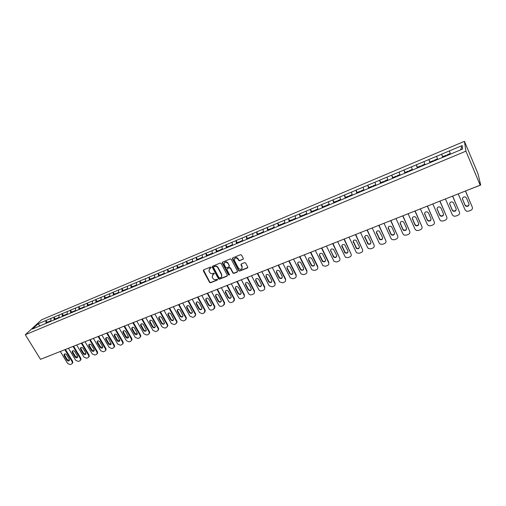 <?xml version="1.0" encoding="UTF-8"?>
<svg xmlns="http://www.w3.org/2000/svg" width="506" height="506" viewBox="0 0 506 506"><rect width="100%" height="100%" fill="white"/><g stroke="black" fill="none" stroke-linecap="round" stroke-linejoin="round"><path stroke-width="0.76" d="M211.091 267.358L210.401 267.086L203.621 269.875L203.33 270.786L209.56 282.386L210.54 282.778L217.314 280.058L217.523 279.426L215.948 279.508C214.645 279.881 213.595 279.464 212.805 278.262L212.128 276.927L213.228 274.397L214.342 273.48L213.621 273.132L212.741 273.493C211.438 273.873 210.382 273.455 209.592 272.253L208.902 270.887L210.003 268.363L210.888 268.003L211.091 267.358M242.981 259.388L243.297 258.452L241.558 255.094L240.546 254.701L232.747 257.902L232.437 258.832L238.642 270.697L239.642 271.089L247.434 267.959L247.757 267.035L245.638 262.962L244.651 262.608L241.305 263.961L240.989 264.891L242.032 266.883C242.039 269.616 240.862 270.096 238.509 268.306L234.423 260.495C234.386 257.763 235.549 257.269 237.921 259.002L238.63 260.362L239.635 260.754L243.354 258.983M480.181 185.177L40.493 359.323L25.3 334.738L465.918 151.174L480.181 185.177L479.758 182.944L480.694 185.044L478.006 173.741L464.438 141.332L465.918 151.174M221.141 263.474L220.148 263.082L212.533 266.213L212.191 267.029L218.459 278.812L219.446 279.198L227.049 276.143L227.384 275.289L221.141 263.474M222.577 262.083L230.287 258.92L231.286 259.306L237.491 271.159L237.181 272.076L233.88 273.404L232.88 273.012L230.369 268.237L229.376 267.845L227.194 268.73L226.865 269.603L229.515 274.638L228.592 274.973L222.248 262.956L222.577 262.083M464.438 141.332L41.6 319.779L25.3 334.738M442.952 157.315L441.605 154.159L442.706 157.417M441.605 154.159L462.136 145.595L462.598 149.03L441.694 157.84M441.694 157.777L292.759 220.154L292.266 219.68L292.405 220.306M286.124 222.931L292.759 220.154M286.08 222.893L32.46 329.02L38.108 323.821L45.926 320.532L46.027 323.34M47.166 322.328L45.926 320.532M46.021 320.443L54.009 317.135L54.123 319.95M55.249 318.944L54.009 317.135M54.104 317.047L62.181 313.701L62.314 316.528M63.414 315.523L62.181 313.701M62.276 313.612L70.442 310.229L70.587 313.062M71.675 312.063L70.442 310.229M70.53 310.14L78.791 306.718L78.955 309.564M80.018 308.565L78.791 306.718M78.879 306.636L87.228 303.176L87.411 306.022M88.455 305.036L87.228 303.176M87.317 303.088L95.76 299.59L95.963 302.493M96.988 301.462L95.76 299.59M95.843 299.501L104.388 295.959L104.609 298.882M105.615 297.851L104.388 295.959M104.47 295.877L113.11 292.297L113.35 295.219M114.337 294.195L113.11 292.297M113.192 292.209L121.927 288.591L122.193 291.526M123.154 290.507L121.927 288.591M122.009 288.502L130.852 284.84L131.13 287.781M132.066 286.769L130.852 284.84M130.927 284.758L139.871 281.045L140.168 283.999M141.085 282.993L139.871 281.045M139.947 280.963L148.992 277.212L149.314 280.172M150.206 279.173L148.992 277.212M149.068 277.13L158.22 273.335L158.561 276.308M159.428 275.315L158.22 273.335M158.289 273.253L167.549 269.413L167.916 272.392M168.764 271.406L167.549 269.413M167.619 269.331L176.992 265.441L177.378 268.433M178.201 267.453L176.992 265.441M177.062 265.365L186.543 261.431L186.948 264.429M187.745 263.455L186.543 261.431M186.606 261.349L196.201 257.371L196.638 260.375M197.403 259.407L196.201 257.371M196.271 257.288L205.98 253.259L206.435 256.276M207.175 255.315L205.98 253.259M206.043 253.177L215.872 249.104L216.353 252.127M217.068 251.172L215.872 249.104M215.929 249.022L225.885 244.898L226.384 247.927M227.074 246.985L225.885 244.898M225.942 244.815L236.011 240.635L236.542 243.677M237.2 242.741L236.011 240.635M236.068 240.559L246.264 236.327L246.82 239.376M247.447 238.452L246.264 236.327M246.314 236.251L256.637 231.969L257.219 235.024M257.82 234.107L256.637 231.969M256.687 231.893L267.143 227.555L267.75 230.622M268.313 229.711L267.143 227.555M267.187 227.479L277.775 223.083L278.408 226.163M278.945 225.259L277.775 223.083M277.819 223.007L288.534 218.56L289.204 221.647M289.698 220.755L288.534 218.56M288.578 218.484L299.432 213.981L300.128 217.074M300.589 216.195L299.432 213.981M299.47 213.905L310.463 209.345L311.19 212.444M311.62 211.578L310.463 209.345M310.501 209.269L321.639 204.645L322.392 207.757M322.784 206.897L321.639 204.645M321.671 204.576L332.948 199.889L333.739 203.014M334.093 202.166L332.948 199.889M332.98 199.819L344.409 195.076L345.225 198.207M345.547 197.372L344.409 195.076M344.434 195.006L356.009 190.199L356.863 193.336M357.141 192.514L356.009 190.199M356.034 190.13L367.767 185.259L368.646 188.403M368.893 187.593L367.767 185.259M367.786 185.19L379.671 180.256L380.588 183.406M380.841 182.717L379.671 180.256M379.69 180.187L391.733 175.184L392.688 178.346M392.966 177.827L391.733 175.184M391.745 175.12L403.952 170.048L404.945 173.216M405.274 172.919L403.952 170.048M403.965 169.984L416.337 164.842L417.361 168.024M417.709 167.878L416.337 164.842M416.343 164.779L428.886 159.567L429.948 162.755M430.245 162.635L428.886 159.567M428.892 159.504L441.605 154.222M436.608 156.322L437.677 159.46M423.958 161.635L424.989 164.766M411.479 166.885L412.472 170.01M399.158 172.065L400.113 175.177M387.001 177.176L387.919 180.281M374.997 182.217L375.888 185.316M363.15 187.195L364.004 190.288M351.455 192.116L352.277 195.196M339.912 196.967L340.702 200.041M328.508 201.761L329.267 204.822M317.249 206.492L317.983 209.547M306.136 211.16L306.832 214.209M295.156 215.777L295.827 218.813M284.309 220.338L284.954 223.361M273.601 224.835L274.214 227.858M263.019 229.288L263.607 232.298M252.57 233.677L253.126 236.681M242.241 238.016L242.779 241.014M232.039 242.311L232.545 245.296M221.957 246.548L222.438 249.521M211.989 250.736L212.463 253.753M202.147 254.872L202.59 257.883M192.413 258.964L192.837 261.963M182.792 263.006L183.197 265.998M173.286 267.004L173.666 269.989M163.887 270.95L164.241 273.929M154.596 274.859L154.931 277.826M145.412 278.717L145.722 281.678M136.329 282.538L136.62 285.485M127.348 286.307L127.62 289.249M118.467 290.046L118.72 292.974M109.688 293.733L109.922 296.655M101.175 299.71L99.48 300.419L99.467 300.981M101.004 297.383L101.219 300.298M92.415 300.994L92.611 303.897M83.92 304.568L84.097 307.465M75.514 308.097L75.672 310.988M67.203 311.595L67.342 314.473M58.974 315.048L59.101 317.92M50.84 318.47L50.948 321.329M45.053 357.533L44.692 357.66M38.108 323.821L39.854 325.921M449.429 150.933L450.429 154.121M462.136 145.595L460.549 149.89M211.141 267.693L209.275 268.882M212.469 274.941L214.367 273.721M203.494 269.945L209.769 282.095L210.743 282.481L217.574 279.729M212.393 266.295L218.662 278.515L219.642 278.901L227.415 275.751M213.722 266.833L213.519 267.478L218.978 277.737L220.603 277.636C221.691 277.079 222.045 276.194 221.672 274.973L217.827 267.699C217.03 266.485 215.973 266.067 214.658 266.453L213.671 266.864M221.596 276.763L221.558 274.733M213.93 266.548L214.86 266.169C216.176 265.783 217.232 266.194 218.029 267.408L221.755 274.435M227.023 268.831L229.566 267.554L230.559 267.946L233.07 272.721L234.069 273.113L237.554 271.671M222.425 262.178L228.788 274.682L229.56 274.916M227.751 263.259C225.499 261.482 224.316 261.912 224.209 264.556L225.714 267.421L226.707 267.813L228.889 266.928L229.212 266.036L227.947 262.975C226.758 261.532 225.594 261.431 224.443 262.671M229.256 266.535L229.199 266.004M227.947 262.975L229.389 265.72M234.582 258.496C235.714 257.231 236.89 257.307 238.111 258.724L238.826 260.097L239.819 260.47L243.165 259.104M242.083 268.528L242.032 266.883M241.115 264.081L242.216 266.599M232.577 258.009L238.826 270.406L239.825 270.799L247.813 267.541M60.309 351.474L67.627 363.498L70.201 364.567L71.605 364.023L72.371 363.245L72.156 361.746L72.592 361.259L65.432 349.45M72.592 361.259L72.807 362.758L72.307 363.397M69.448 360.405L67.298 359.633L64.654 355.275L64.509 354.017M72.156 361.746L64.838 349.684M64.205 355.756L64.047 354.529C64.781 353.599 65.647 353.694 66.647 354.801L69.297 359.165L69.467 360.361C68.74 361.309 67.867 361.233 66.855 360.114L64.205 355.756L64.654 355.275M48.791 322.233L48.753 321.664L46.761 322.493L46.799 323.018M50.929 320.753L49.424 321.38L49.462 321.955L48.753 321.664M68.449 348.255L75.761 360.354L78.354 361.423L79.771 360.879L80.562 360.057L80.34 358.583L80.77 358.103L73.61 346.212M80.77 358.103L80.992 359.57L80.486 360.247M77.614 357.236L75.438 356.464L72.794 352.081L72.655 350.816M80.34 358.583L73.022 346.439M72.352 352.562L72.187 351.354C72.921 350.386 73.8 350.468 74.818 351.594L77.469 355.99L77.646 357.16C76.918 358.153 76.039 358.084 75.002 356.951L72.352 352.562L72.794 352.081M56.906 318.837L56.862 318.268L54.857 319.109L54.888 319.634M57.557 318.565L56.862 318.268M57.583 318.552L57.545 317.983L59.075 317.338M76.672 344.997L83.983 357.179L86.589 358.254L88.025 357.698L88.841 356.831L88.607 355.389L89.031 354.908L81.871 342.935M89.031 354.908L89.265 356.344L88.752 357.053M85.875 354.029L83.661 353.264L81.017 348.855L80.884 347.578M88.607 355.389L81.295 343.163M80.587 349.336L80.416 348.147C81.15 347.141 82.035 347.211 83.079 348.356L85.729 352.777L85.912 353.922C85.185 354.959 84.293 354.902 83.231 353.745L80.587 349.336L81.017 348.855M65.103 315.358L65.065 314.833L63.029 315.681L63.067 316.212M65.748 315.137L65.065 314.833M65.793 315.118L65.748 314.542L67.317 313.891M84.983 341.702L92.294 353.966L94.919 355.048L96.368 354.491L97.209 353.567L96.969 352.157L97.386 351.676L90.226 339.627M97.386 351.676L97.626 353.08L97.108 353.827M94.217 350.784L91.978 350.032L89.334 345.592L89.201 344.314M96.969 352.157L89.657 339.855M88.904 346.066L88.727 344.909C89.461 343.859 90.359 343.916 91.434 345.079L94.078 349.532L94.268 350.652C93.547 351.727 92.642 351.683 91.554 350.513L88.904 346.066L89.334 345.592M73.389 311.892L73.351 311.361L71.295 312.221L71.34 312.752M74.034 311.671L73.351 311.361M74.091 311.645L74.047 311.07L75.641 310.399M93.382 338.375L100.694 350.721L103.338 351.803L104.805 351.24L105.672 350.26L105.419 348.893L105.83 348.413L98.67 336.281M105.83 348.413L106.077 349.779L105.558 350.569M102.655 347.508L100.384 346.762L97.734 342.296L97.607 341.006M105.419 348.893L98.107 336.503M97.316 342.771L97.133 341.639C97.86 340.538 98.771 340.582 99.872 341.765L102.522 346.249L102.712 347.344C101.997 348.463 101.086 348.432 99.967 347.242L97.316 342.771L97.734 342.296M81.77 308.382L81.725 307.85L79.651 308.723L79.695 309.255M82.402 308.167L81.725 307.85M82.478 308.141L82.427 307.559L84.059 306.876M101.87 335.016L109.188 347.439L111.845 348.526L113.331 347.957L114.217 346.914L113.964 345.592L114.362 345.111L107.202 332.904M114.362 345.111L114.615 346.433L114.097 347.268M111.181 344.2L108.879 343.46L106.235 338.957L106.108 337.666M113.964 345.592L106.652 333.119M105.824 339.431L105.634 338.331C106.355 337.186 107.278 337.217 108.404 338.419L111.25 343.991C110.548 345.168 109.619 345.149 108.474 343.935L105.824 339.431L106.235 338.957M90.245 304.84L90.194 304.308L88.101 305.188L88.145 305.719M90.871 304.631L90.194 304.308M90.96 304.593L90.909 304.011L92.566 303.315M110.46 331.613L117.771 344.124L120.447 345.218L121.946 344.643L122.863 343.53L122.604 342.258L122.99 341.778L115.836 329.482M122.99 341.778L123.255 343.049L122.73 343.935M119.802 340.848L117.468 340.121L114.824 335.586L114.704 334.295M122.604 342.258L115.286 329.703M114.419 336.06L114.223 334.997C114.932 333.796 115.868 333.808 117.031 335.035L119.878 340.601C119.188 341.828 118.252 341.828 117.069 340.595L114.419 336.06L114.824 335.586M98.809 301.253L98.759 300.722L96.64 301.608L96.69 302.139M99.404 301.007L98.759 300.722M119.138 328.173L126.449 340.772L129.144 341.866L130.662 341.284L131.598 340.108L131.332 338.887L131.718 338.406L124.558 326.028M131.718 338.406L131.984 339.627L131.459 340.563M128.524 337.464L126.152 336.743L123.508 332.183L123.388 330.88M131.332 338.887L124.021 326.243M123.11 332.651L122.907 331.626C123.609 330.367 124.552 330.367 125.747 331.613L128.606 337.167C127.923 338.457 126.974 338.47 125.76 337.217L123.11 332.651L123.508 332.183M107.474 297.629L107.417 297.092L105.273 297.996L105.324 298.527M108.056 297.383L107.417 297.092M108.195 297.326L108.145 296.788L109.872 296.067M127.917 324.7L135.228 337.382L137.936 338.482L139.473 337.894L140.434 336.635L140.162 335.472L140.535 334.997L133.382 322.531M140.535 334.997L140.807 336.161L140.288 337.154M137.335 334.036L134.925 333.327L132.287 328.736L132.174 327.433M140.162 335.472L132.85 322.746M131.902 329.204L131.693 328.223C132.376 326.908 133.331 326.882 134.571 328.16L137.423 333.694C136.759 335.042 135.804 335.08 134.545 333.802L131.902 329.204L132.287 328.736M116.228 293.967L116.171 293.429L114.002 294.334L114.059 294.871M116.804 293.727L116.171 293.429M116.962 293.657L116.905 293.119L118.67 292.379M136.791 321.183L144.096 333.954L146.829 335.061L148.378 334.466L149.359 333.125L149.087 332.025L149.453 331.55L142.3 319.001M149.453 331.55L149.725 332.651L149.213 333.707M146.247 330.57C145.33 331.057 144.514 330.823 143.805 329.874L141.161 325.25L141.047 323.948M149.087 332.025L141.781 319.204M140.788 325.719L140.573 324.789C141.237 323.404 142.211 323.366 143.483 324.662L146.342 330.184C145.696 331.594 144.729 331.645 143.432 330.348L140.788 325.719L141.161 325.25M125.083 290.261L125.02 289.723L122.831 290.64L122.888 291.178M125.652 290.02L125.02 289.723M125.83 289.951L125.766 289.413L127.569 288.654M145.766 317.629L153.071 330.488L155.816 331.601L157.385 331L158.384 329.564L158.112 328.539L158.467 328.065L151.326 315.428M158.467 328.065L158.739 329.09L158.233 330.222M155.26 327.066C154.33 327.578 153.501 327.35 152.78 326.383L150.137 321.727L150.029 320.424M158.112 328.539L150.813 315.63M149.77 322.195L149.561 321.316C150.2 319.868 151.18 319.805 152.502 321.12L155.355 326.623C154.741 328.103 153.761 328.179 152.42 326.851L149.77 322.195L150.137 321.727M134.039 286.51L133.976 285.972L131.756 286.902L131.819 287.44M134.596 286.282L133.976 285.972M134.792 286.2L134.722 285.656L136.563 284.891M154.836 314.036L162.141 326.984L164.905 328.103L166.493 327.49L167.511 325.965L167.587 324.542L160.446 311.816M167.587 324.542L167.859 325.491L167.359 326.693M164.374 323.524C163.432 324.061 162.59 323.834 161.857 322.853L159.213 318.166L159.105 316.857M167.246 325.01L159.947 312.012M158.859 318.628L158.644 317.812C159.257 316.288 160.25 316.199 161.616 317.547L164.469 323.018C163.881 324.574 162.894 324.669 161.503 323.321L158.859 318.628L159.213 318.166M143.097 282.721L143.027 282.184L140.782 283.12L140.858 283.714M143.641 282.493L143.027 282.184M143.856 282.405L143.786 281.861L145.658 281.077M164.02 310.399L171.313 323.442L174.102 324.561L175.702 323.948L176.739 322.316L176.809 320.975L169.668 308.16M176.809 320.975L177.068 321.848L176.594 323.125M173.59 319.937C172.635 320.5 171.787 320.285 171.034 319.286L168.397 314.561L168.289 313.258M176.474 321.443L169.181 308.356M168.049 315.023L167.834 314.27C168.416 312.676 169.415 312.556 170.838 313.929L173.685 319.368C173.134 321 172.135 321.127 170.693 319.748L168.049 315.023L168.397 314.561M152.255 278.888L152.186 278.344L149.915 279.299L149.991 279.894M152.793 278.667L152.186 278.344M153.021 278.572L152.951 278.028L154.861 277.225M173.299 306.725L180.591 319.855L183.4 320.981L185.019 320.361L186.063 318.622L186.132 317.37L179.004 304.467M186.132 317.37L186.385 318.154L185.93 319.514M182.913 316.313C181.945 316.901 181.078 316.693 180.313 315.674L177.676 310.918L177.574 309.615M185.81 317.838L178.523 304.656M177.34 311.38L177.138 310.697C177.676 309.021 178.688 308.875 180.161 310.273L183.001 315.674C182.489 317.382 181.483 317.534 179.984 316.136L177.34 311.38L177.676 310.918M161.522 275.011L161.446 274.467L159.15 275.428L159.232 276.023M162.046 274.796L161.446 274.467M162.299 274.688L162.224 274.144L164.172 273.329M182.685 303.005L189.971 316.231L192.799 317.363L194.437 316.731L195.493 314.877L195.569 313.726L188.441 300.728M195.569 313.726L195.373 315.858M192.343 312.645C191.363 313.265 190.484 313.056 189.699 312.025L187.068 307.237L186.967 305.928M195.253 314.188L187.973 300.912M186.739 307.692L186.543 307.085C187.043 305.32 188.061 305.15 189.598 306.573L192.425 311.936C191.951 313.726 190.939 313.903 189.383 312.487L186.739 307.692L187.068 307.237M170.889 271.089L170.813 270.546L168.492 271.52L168.574 272.114M171.401 270.881L170.813 270.546M171.679 270.761L171.597 270.217L173.59 269.382M192.185 299.242L199.465 312.563L202.311 313.701L203.969 313.062L205.107 310.039L197.985 296.946M205.107 310.039L204.924 312.164M201.881 308.932C200.888 309.583 199.996 309.381 199.2 308.331L196.568 303.505L196.461 302.208M204.803 310.501L197.53 297.13M196.252 303.961L196.069 303.436C196.511 301.589 197.536 301.386 199.136 302.828L201.945 308.148C201.527 310.02 200.509 310.235 198.89 308.786L196.252 303.961L196.568 303.505M180.37 267.124L180.288 266.58L177.941 267.56L178.03 268.161M180.87 266.915L180.288 266.58M181.167 266.795L181.085 266.245L183.115 265.391M201.793 295.441L209.067 308.856C209.788 309.938 210.743 310.317 211.932 309.995L213.608 309.349L214.759 306.307L207.643 293.119M214.759 306.307L214.588 308.42M211.533 305.175C210.528 305.858 209.617 305.668 208.801 304.593L206.176 299.735L206.075 298.439M214.468 306.769L207.201 293.297M205.872 300.191L205.702 299.748C206.094 297.813 207.118 297.579 208.788 299.04L211.578 304.315C211.217 306.269 210.192 306.516 208.504 305.048L205.872 300.191L206.176 299.735M189.959 263.114L189.876 262.563L187.498 263.556L187.593 264.157M190.452 262.905L189.876 262.563M190.768 262.778L190.68 262.228L192.748 261.355M211.508 291.589L218.775 305.099C219.503 306.193 220.464 306.579 221.666 306.25L223.361 305.599L224.525 302.531L217.416 289.249M224.525 302.531L224.36 304.631M221.293 301.374C220.281 302.095 219.351 301.905 218.522 300.811L215.891 295.921L215.79 294.631M224.24 302.993L216.979 289.426M215.6 296.371L215.461 296.016C215.777 293.992 216.815 293.727 218.554 295.213L221.312 300.431C221.021 302.48 219.99 302.759 218.231 301.266L215.6 296.371L215.891 295.921M199.668 259.053L199.573 258.503L197.169 259.508L197.27 260.109M200.142 258.851L199.573 258.503M200.477 258.711L200.389 258.161L202.501 257.276M221.343 287.693L228.598 301.304C229.326 302.405 230.293 302.79 231.508 302.461L233.228 301.797L234.398 298.717L227.302 285.333M234.398 298.717L234.253 300.798M231.172 297.522C230.141 298.281 229.199 298.104 228.351 296.99L225.613 291.804L225.625 290.779M234.133 299.172L226.878 285.504M225.442 292.512L225.334 292.247C225.581 290.134 226.612 289.83 228.434 291.336L231.16 296.503C230.938 298.635 229.907 298.951 228.073 297.446L225.442 292.512L225.727 292.063M209.484 254.942L209.389 254.391L206.954 255.41L207.055 256.017M209.946 254.752L209.389 254.391M210.306 254.6L210.211 254.044L212.368 253.145M231.293 283.752L238.541 297.465C239.268 298.572 240.242 298.957 241.47 298.622L243.209 297.958C244.259 297.439 244.594 296.605 244.208 295.453L244.392 294.853L237.308 281.374M244.392 294.853L244.259 296.921M241.166 293.632C240.122 294.422 239.167 294.258 238.294 293.119L235.6 287.99L235.568 286.883M244.139 295.302L236.89 281.538M235.404 288.603L235.328 288.439C235.499 286.232 236.53 285.89 238.427 287.414L241.115 292.531C240.976 294.745 239.945 295.093 238.029 293.575L235.404 288.603L235.676 288.161M219.414 250.786L219.313 250.23L216.853 251.261L216.96 251.868M219.87 250.596L219.313 250.23M220.249 250.438L220.148 249.882L222.349 248.965M241.362 279.767L248.598 293.581C249.325 294.694 250.306 295.08 251.552 294.745L253.304 294.068C254.417 293.505 254.739 292.626 254.278 291.431L254.505 290.944L247.428 277.364M254.505 290.944L254.391 292.987M251.28 289.685C250.223 290.52 249.249 290.362 248.357 289.211L245.707 284.138L245.638 282.943M254.259 291.393L247.029 277.522M245.486 284.65L245.448 284.574C245.53 282.285 246.561 281.905 248.547 283.449L251.185 288.509C251.128 290.811 250.103 291.19 248.104 289.653L245.486 284.65L245.739 284.208M229.471 246.58L229.363 246.024L226.871 247.067L226.985 247.674M229.907 246.397L229.363 246.024M230.312 246.226L230.205 245.669L232.45 244.733M251.545 275.732L258.781 289.66C259.515 290.773 260.501 291.159 261.747 290.817L263.525 290.134C264.663 289.552 264.992 288.654 264.505 287.433L264.739 286.991L257.668 273.31M264.739 286.991L264.638 289.008M261.513 285.694C260.464 286.567 259.477 286.428 258.553 285.27L255.928 280.21L255.821 278.964M264.505 287.433L257.282 273.461M255.682 280.647C255.675 278.313 256.694 277.889 258.749 279.382L261.393 284.486C261.387 286.826 260.356 287.237 258.313 285.713L255.682 280.647L255.928 280.21M239.642 242.323L239.534 241.767L237.01 242.823L237.131 243.43M240.065 242.146L239.534 241.767M240.495 241.969L240.388 241.406L242.678 240.451M261.855 271.646L269.148 285.795L272.07 286.845L273.866 286.149C275.024 285.567 275.359 284.657 274.872 283.43L275.093 282.987L268.035 269.198M275.093 282.987L275.011 284.979M271.867 281.652C270.862 282.55 269.875 282.456 268.907 281.355L266.238 276.162L266.124 274.929M274.872 283.43L267.661 269.35M266.004 276.599C265.96 274.296 266.978 273.841 269.053 275.226L271.747 280.463C271.773 282.772 270.748 283.215 268.68 281.791L266.004 276.599L266.238 276.162M249.939 238.016L249.825 237.453L247.27 238.522L247.396 239.136M250.35 237.845L249.825 237.453M250.799 237.656L250.685 237.093L253.025 236.119M272.291 267.516L279.635 281.88L282.512 282.822L284.334 282.12C285.504 281.532 285.846 280.615 285.365 279.375L285.574 278.933L278.528 265.043M285.574 278.933L285.51 280.9M282.354 277.56C281.387 278.483 280.4 278.426 279.394 277.383L276.668 272.07L276.554 270.855M285.365 279.375L278.167 265.188M276.453 272.5C276.377 270.236 277.389 269.742 279.476 271.02L282.228 276.39C282.278 278.667 281.26 279.141 279.179 277.826L276.453 272.5L276.668 272.07M260.356 233.658L260.242 233.095L257.655 234.177L257.788 234.79M260.754 233.487L260.242 233.095M261.235 233.291L261.115 232.728L263.5 231.729M282.854 263.335L290.261 277.914L293.088 278.755L294.928 278.041C296.111 277.446 296.465 276.523 295.985 275.27L296.181 274.834L289.147 260.843M296.181 274.834L296.136 276.769M292.961 273.411C292.038 274.366 291.051 274.347 290.008 273.366L287.231 267.927L287.111 266.732M295.985 275.27L288.799 260.976M287.022 268.357C286.921 266.124 287.92 265.593 290.027 266.776L292.835 272.266C292.911 274.511 291.905 275.024 289.805 273.803L287.022 268.357L287.231 267.927M270.906 229.256L270.786 228.68L268.167 229.775L268.3 230.388M271.286 229.085L270.786 228.68M271.792 228.87L271.671 228.307L274.1 227.289M293.543 259.097L301.019 273.891L303.783 274.631L305.649 273.917C306.851 273.31 307.212 272.38 306.731 271.121L306.914 270.685L299.894 256.58M306.914 270.685L306.889 272.576M303.701 269.211C302.816 270.191 301.835 270.217 300.76 269.293L297.92 263.727L297.794 262.563M306.731 271.121L299.558 256.713M297.724 264.157C297.598 261.963 298.591 261.4 300.697 262.475L303.575 268.091C303.676 270.305 302.67 270.843 300.57 269.723L297.724 264.157L297.92 263.727M281.595 224.828L281.456 224.209L278.812 225.315L278.951 225.935M281.95 224.62L281.456 224.209M282.481 224.398L282.354 223.835L284.834 222.792M304.365 254.815L311.905 269.812L314.618 270.463L316.503 269.736C317.717 269.122 318.091 268.186 317.616 266.915L317.781 266.485L310.779 252.273M314.574 264.954C313.726 265.96 312.746 266.029 311.639 265.163L308.736 259.483L308.609 258.345M317.616 266.915L310.456 252.399M308.559 259.907C308.407 257.744 309.387 257.156 311.5 258.136L314.441 263.866C314.568 266.042 313.575 266.618 311.462 265.593L308.559 259.907L308.736 259.483M289.729 221.426L289.584 220.806L292.266 219.68M293.303 219.87L293.17 219.3L295.7 218.244M315.32 250.47L322.936 265.675L325.579 266.245L327.49 265.505C328.723 264.891 329.102 263.942 328.634 262.658L328.786 262.228L321.791 247.908M325.579 260.647C324.776 261.678 323.796 261.785 322.657 260.976L319.691 255.182L319.558 254.082M328.634 262.658L321.487 248.029M319.526 255.606C319.356 253.481 320.33 252.861 322.436 253.74L325.44 259.591C325.586 261.735 324.605 262.336 322.493 261.4L319.526 255.606L319.691 255.182M303.353 215.727L303.202 215.101L300.488 216.239L300.64 216.859M303.695 215.581L303.202 215.101M304.258 215.284L304.119 214.715L306.706 213.633M326.414 246.08L334.099 261.482L336.68 261.969L338.615 261.222C339.861 260.596 340.253 259.641 339.785 258.351L332.948 243.494M336.724 256.276C335.959 257.339 334.985 257.491 333.808 256.732L330.779 250.831L330.646 249.762M339.785 258.351L332.682 243.645M330.627 251.248C330.443 249.154 331.405 248.509 333.511 249.306L336.585 255.258C336.743 257.371 335.775 258.003 333.663 257.156L330.779 250.831M314.435 211.084L314.283 210.464L311.532 211.616L311.69 212.235M314.764 210.951L314.283 210.464M315.352 210.641L315.206 210.072L317.844 208.972M337.641 241.634L345.402 257.231L347.919 257.643L349.88 256.89C351.145 256.257 351.543 255.29 351.075 253.987L344.251 239.041M348.008 251.849C347.28 252.943 346.306 253.139 345.098 252.431L341.866 245.397M351.075 253.987L343.998 239.186L344.314 238.99M341.873 246.839C341.67 244.777 342.619 244.101 344.719 244.815L347.862 250.875C348.039 252.956 347.078 253.614 344.972 252.848L342.005 246.428M325.655 206.391L325.497 205.765L322.714 206.929L322.879 207.555M325.965 206.265L325.497 205.765M326.598 205.999L326.44 205.373L329.128 204.247M349.02 237.124L356.116 252.039L356.844 252.918L359.298 253.259L361.284 252.494C362.562 251.855 362.973 250.881 362.511 249.572L355.705 234.544M359.431 247.364C358.741 248.49 357.774 248.724 356.534 248.066L353.232 240.982M362.511 249.572L355.44 234.632M353.258 242.374C353.043 240.344 353.979 239.642 356.072 240.274L359.285 246.435C359.475 248.484 358.52 249.167 356.42 248.484L353.378 241.963M337.021 201.635L336.857 201.008L334.042 202.185L334.207 202.817M337.319 201.514L336.857 201.008M337.976 201.236L337.812 200.61L340.551 199.459M360.538 232.564L367.615 247.598L368.431 248.547L370.822 248.825L372.833 248.048C374.13 247.402 374.548 246.416 374.092 245.1L367.286 229.952M370.999 242.817C370.348 243.974 369.386 244.253 368.109 243.645L364.737 236.511M374.092 245.1L367.021 229.996M364.788 237.852C364.56 235.847 365.49 235.126 367.571 235.682L370.847 241.938C371.05 243.962 370.107 244.67 368.014 244.056L364.889 237.447M348.533 196.821L348.362 196.189L345.509 197.384L345.68 198.017M348.805 196.707L348.362 196.189M349.501 196.417L349.323 195.784L352.125 194.614M372.201 227.947L379.26 243.101L380.164 244.107L382.492 244.328L384.528 243.55C385.844 242.893 386.274 241.9 385.819 240.565L378.994 225.259L379.683 224.98M382.719 238.206C382.106 239.401 381.144 239.724 379.835 239.161L376.394 231.995M385.819 240.565L378.773 225.341M376.464 233.272C376.224 231.299 377.147 230.553 379.222 231.04L382.561 237.384C382.776 239.382 381.84 240.11 379.753 239.572L376.546 232.868M360.19 191.945L360.013 191.312L357.122 192.52L357.299 193.153M360.449 191.837L360.013 191.312M361.17 191.534L360.987 190.901L363.846 189.706M384.016 223.266L391.056 238.541L392.042 239.61L394.313 239.781L396.375 238.984C397.703 238.326 398.146 237.32 397.697 235.979L390.879 220.546M394.579 233.532C394.01 234.771 393.054 235.132 391.707 234.62L390.904 233.766L388.203 227.422M397.697 235.979L390.67 220.629M388.285 228.63C388.045 226.682 388.956 225.916 391.024 226.34L391.878 227.226L394.427 232.773C394.648 234.746 393.719 235.499 391.638 235.024L390.834 234.17L388.355 228.238M371.999 186.999L371.815 186.366L368.887 187.593L369.07 188.226M372.239 186.904L371.815 186.366M372.992 186.587L372.802 185.955L375.718 184.734M395.983 218.522L402.997 233.93L404.073 235.05L406.286 235.17L408.374 234.367C409.721 233.696 410.176 232.684 409.727 231.331L402.915 215.777M406.596 228.794C406.071 230.072 405.11 230.477 403.725 230.009L402.858 229.117L400.164 222.792M409.727 231.331L402.725 215.853M400.265 223.93C400.018 222.007 400.923 221.223 402.978 221.584L403.908 222.507L406.445 228.105C406.672 230.053 405.749 230.825 403.674 230.407L402.808 229.515L400.322 223.538M383.965 181.996L383.769 181.363L380.803 182.603L380.999 183.235M384.18 181.907L383.769 181.363M384.965 181.578L384.775 180.939L387.748 179.693M408.108 213.722L415.097 229.256L416.261 230.42L418.411 230.502L420.524 229.686C421.896 229.009 422.358 227.985 421.915 226.618L415.11 210.951M418.766 223.987C418.285 225.309 417.33 225.758 415.9 225.334L414.964 224.405L412.282 218.111M421.915 226.618L414.933 211.021M412.403 219.174C412.15 217.27 413.048 216.467 415.097 216.77L416.09 217.725L418.614 223.367C418.848 225.303 417.931 226.087 415.869 225.733L414.933 224.803L412.434 218.788M396.084 176.923L395.882 176.29L392.877 177.543L393.08 178.182M396.28 176.841L395.882 176.29M399.949 174.646L400.101 175.184M397.102 176.499L396.9 175.86L399.917 174.595M420.391 208.858L427.355 224.519L428.601 225.727L430.695 225.771L432.839 224.949C434.224 224.259 434.698 223.228 434.262 221.849L427.462 206.056M431.087 219.111C430.663 220.483 429.708 220.977 428.228 220.597L427.228 219.636L424.566 213.374M434.262 221.849L427.311 206.119M424.692 214.348C424.439 212.463 425.331 211.647 427.368 211.894L428.43 212.887L430.948 218.573C431.188 220.489 430.277 221.293 428.215 220.989L427.216 220.028L424.711 213.968M408.361 171.787L408.159 171.148L405.11 172.419L405.319 173.065M408.538 171.711L408.159 171.148M412.327 169.561L412.434 170.022M409.392 171.357L409.183 170.718L412.245 169.434M432.832 203.931L439.777 219.718L441.099 220.97L443.142 220.983L445.312 220.148C446.722 219.452 447.209 218.409 446.773 217.017L439.98 201.097M443.572 214.171C443.199 215.594 442.244 216.132 440.72 215.796L439.657 214.803L437.013 208.58M446.773 217.017L439.847 201.154M437.152 209.465C436.893 207.593 437.779 206.758 439.809 206.96L440.935 207.979L443.446 213.722C443.686 215.613 442.775 216.435 440.726 216.182L439.663 215.189L437.146 209.086M420.802 166.582L420.594 165.943L417.507 167.233L417.722 167.872M420.96 166.518L420.594 165.943M424.882 164.431L424.932 164.792M421.852 166.145L421.637 165.5L424.736 164.203M445.444 198.934L452.358 214.86L453.755 216.144L455.754 216.125L457.955 215.278C459.378 214.576 459.878 213.519 459.448 212.122L452.661 196.075M456.216 209.161C455.9 210.629 454.951 211.217 453.376 210.926L452.25 209.908L449.632 203.728M459.448 212.122L452.547 196.119M449.771 204.513C449.511 202.659 450.397 201.812 452.421 201.964L453.604 203.007L456.108 208.795C456.349 210.673 455.444 211.514 453.401 211.306L452.275 210.287L449.752 204.139M433.414 161.306L433.193 160.661L430.068 161.971L430.283 162.616M433.547 161.25L433.193 160.661M434.471 160.864L434.249 160.219L437.393 158.903M458.221 193.874L465.109 209.933L466.583 211.255L468.531 211.204L470.763 210.351C472.206 209.636 472.718 208.573 472.294 207.156L465.514 190.983M469.024 204.076C468.771 205.6 467.829 206.239 466.19 205.986L465.008 204.943L462.421 198.807M472.294 207.156L465.425 191.021M462.56 199.497C462.301 197.656 463.18 196.79 465.204 196.904L466.45 197.972L468.935 203.81C469.176 205.67 468.278 206.524 466.235 206.366L465.052 205.316L462.522 199.13M446.191 155.962L445.963 155.317L442.794 156.639L443.022 157.284M446.305 155.911L445.963 155.317M447.266 155.513L447.038 154.868L450.22 153.533M53.225 354.282L52.738 354.472M61.277 351.107L60.815 351.278M77.911 344.523L77.45 344.687M139.093 320.292L138.644 320.45M148.233 316.667L147.784 316.832M67.298 359.633L66.855 360.114M75.438 356.464L75.002 356.951M83.661 353.264L83.231 353.745M91.978 350.032L91.554 350.513M100.384 346.762L99.967 347.242M108.879 343.46L108.474 343.935M117.468 340.121L117.069 340.595M126.152 336.743L125.76 337.217M134.925 333.327L134.545 333.802M143.805 329.874L143.432 330.348M152.78 326.383L152.42 326.851M161.857 322.853L161.503 323.321M171.034 319.286L170.693 319.748M180.313 315.674L179.984 316.136M189.699 312.025L189.383 312.487M199.2 308.331L198.89 308.786M208.801 304.593L208.504 305.048M218.522 300.811L218.231 301.266M228.351 296.99L228.073 297.446M238.294 293.119L238.029 293.575M248.357 289.211L248.104 289.653M258.541 285.245L258.3 285.694L258.553 285.27M268.844 281.241L268.616 281.684M279.274 277.18L279.059 277.623M289.83 273.076L289.628 273.512M300.513 268.92L300.324 269.356M311.329 264.714L311.152 265.144M322.278 260.457L322.113 260.887M333.359 256.15L333.214 256.574M344.58 251.786L344.447 252.203M355.939 247.364L355.826 247.782M367.451 242.886L367.35 243.297M379.102 238.358L379.019 238.762M390.904 233.766L390.834 234.17M402.858 229.117L402.808 229.515M414.964 224.405L414.933 224.803M427.228 219.636L427.216 220.028M439.657 214.803L439.663 215.189M452.25 209.908L452.275 210.287M465.008 204.943L465.052 205.316M44.914 357.634L53.231 354.276M467.101 190.357L480.694 185.044M69.088 348.002L69.689 347.761M85.906 341.335L86.513 341.101M94.458 337.951L95.058 337.711M103.097 334.529L103.705 334.289M111.839 331.069L112.446 330.829M120.675 327.565L121.282 327.325M129.606 324.03L130.219 323.789M157.031 313.17L157.644 312.923M166.385 309.463L166.999 309.217M175.841 305.719L176.461 305.472M185.411 301.924L186.037 301.677M195.095 298.091L195.721 297.844M204.892 294.214L205.518 293.961M214.803 290.286L215.436 290.033M224.835 286.314L225.467 286.061M234.986 282.291L235.625 282.038M245.258 278.224L245.897 277.971M255.663 274.1L256.302 273.847M266.188 269.932L266.833 269.679M276.839 265.713L277.49 265.454M287.629 261.438L288.281 261.178M298.553 257.118L299.21 256.852M309.609 252.734L310.273 252.469M320.81 248.301L321.474 248.035M332.145 243.81L332.822 243.538M343.631 239.262L343.991 239.186M355.263 234.651L355.952 234.379M367.046 229.983L367.742 229.711M391.075 220.471L391.783 220.186M403.333 215.613L404.047 215.335M415.742 210.698L416.47 210.414M428.323 205.714L429.056 205.423M441.074 200.667L441.814 200.37M454.002 195.544L454.749 195.246M64.496 354.048L64.047 354.529M72.807 362.758L72.371 363.245M72.63 350.879L72.187 351.354M80.992 359.57L80.562 360.057M80.846 347.673L80.416 348.147M89.265 356.344L88.841 356.831M89.157 344.434L88.727 344.909M97.626 353.08L97.209 353.567M97.55 341.164L97.133 341.639M106.077 349.779L105.672 350.26M106.045 337.863L105.634 338.331M114.615 346.433L114.217 346.914M114.628 334.529L114.223 334.997M123.255 343.049L122.863 343.53M123.3 331.158L122.907 331.626M131.984 339.627L131.598 340.108M132.079 327.755L131.693 328.223M140.807 336.161L140.434 336.635M140.953 324.321L140.573 324.789M149.725 332.651L149.359 333.125M149.921 320.855L149.561 321.316M158.739 329.09L158.384 329.564M158.998 317.351L158.644 317.812M167.859 325.491L167.511 325.965M168.182 313.815L167.834 314.27M177.068 321.848L176.739 322.316M177.473 310.241L177.138 310.697M186.385 318.154L186.063 318.622M186.872 306.63L186.543 307.085M195.803 314.409L195.493 314.877M196.385 302.98L196.069 303.436M205.322 310.627L205.025 311.089M206.005 299.299L205.702 299.748M214.949 306.788L214.658 307.25M215.752 295.574L215.461 296.016M224.683 302.911L224.398 303.366M225.613 291.804L225.334 292.247M234.518 298.976L234.246 299.432M235.6 287.99L235.328 288.439M244.468 295.004L244.208 295.453M245.707 284.138L245.448 284.574M254.524 290.982L254.278 291.431M268.907 281.355L268.68 281.791M279.394 277.383L279.179 277.826M290.008 273.366L289.805 273.803M300.76 269.293L300.57 269.723M311.639 265.163L311.462 265.593M322.657 260.976L322.493 261.4M333.808 256.732L333.663 257.156M345.098 252.431L344.972 252.848M356.534 248.066L356.42 248.484M368.109 243.645L368.014 244.056M379.835 239.161L379.753 239.572M391.707 234.62L391.638 235.024M403.725 230.009L403.674 230.407M415.9 225.334L415.869 225.733M428.228 220.597L428.215 220.989M440.72 215.796L440.726 216.182M453.376 210.926L453.401 211.306M466.19 205.986L466.235 206.366"/></g></svg>
